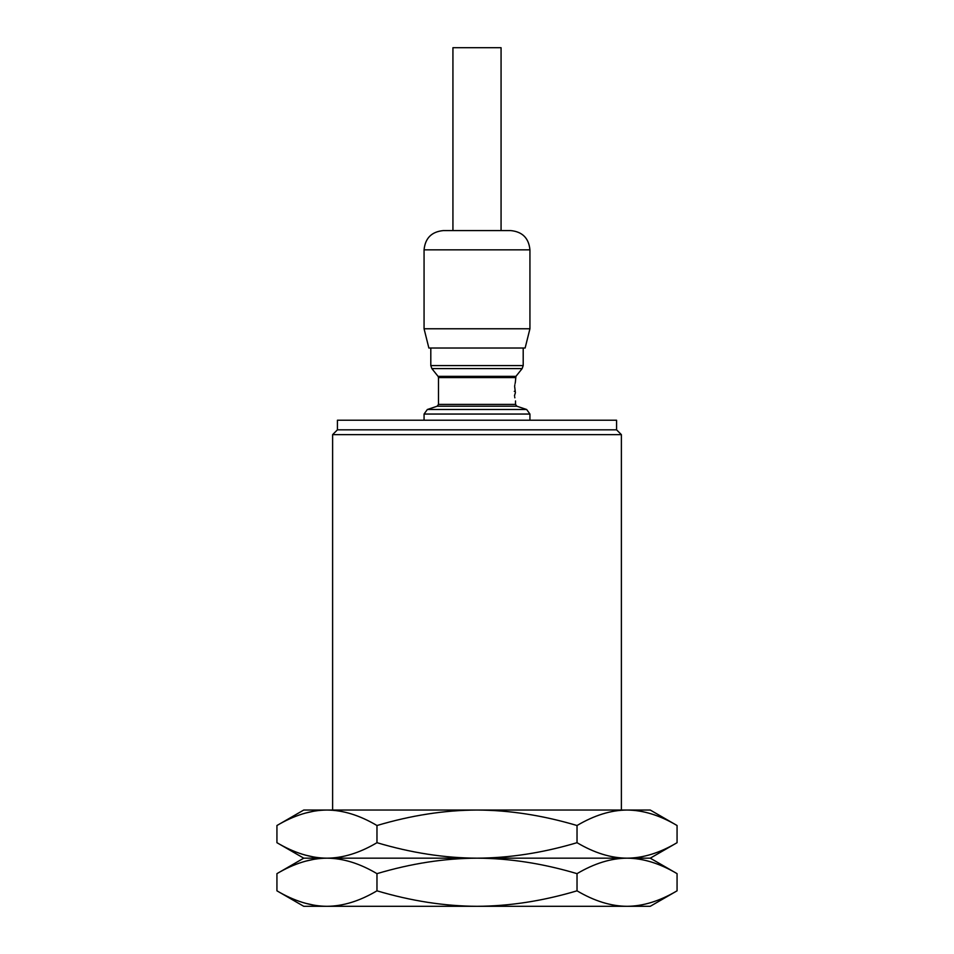 <?xml version="1.0" encoding="UTF-8"?>
<svg xmlns="http://www.w3.org/2000/svg" width="954" height="954" viewBox="0 0 954 954"><rect width="100%" height="100%" fill="white"/><g stroke="black" fill="none" stroke-linecap="round" stroke-linejoin="round"><path stroke-width="1.43" d="M326.948 906.3L303.742 906.3L276.934 890.821C294.214 901.053 310.885 906.217 326.948 906.3L650.258 906.3L677.066 890.821C659.786 901.053 643.115 906.217 627.052 906.3C610.977 906.217 594.306 901.053 577.027 890.821C542.731 901.017 509.376 906.169 477 906.3C444.528 906.157 411.174 900.993 376.973 890.821C359.694 901.053 343.023 906.217 326.948 906.3M305.542 903.295L314.093 905.203M677.066 890.821L677.066 873.649L650.258 858.171L477 858.171C444.528 858.314 411.174 863.477 376.973 873.649C359.694 863.418 343.023 858.266 326.948 858.171C310.885 858.266 294.214 863.418 276.934 873.649L276.934 890.821M376.973 873.649L376.973 890.821M677.066 873.649C659.786 863.418 643.115 858.266 627.052 858.171C610.977 858.266 594.306 863.418 577.027 873.649C542.731 863.453 509.376 858.302 477 858.171L303.742 858.171L276.934 873.649M305.542 861.188L314.093 859.268M677.066 825.52L650.258 810.041L627.052 810.041C610.977 810.137 594.306 815.288 577.027 825.52C542.731 815.336 509.376 810.173 477 810.041L627.052 810.041C643.115 810.137 659.786 815.288 677.066 825.52L677.066 842.692C659.786 852.924 643.115 858.087 627.052 858.171C610.977 858.087 594.306 852.924 577.027 842.692C542.731 852.888 509.376 858.04 477 858.171C444.528 858.028 411.174 852.864 376.973 842.692C359.694 852.924 343.023 858.087 326.948 858.171C310.885 858.087 294.214 852.924 276.934 842.692L276.934 825.52L303.742 810.041L326.948 810.041C310.885 810.137 294.214 815.288 276.934 825.52M305.542 855.166L314.093 857.074M376.973 825.52C359.694 815.288 343.023 810.137 326.948 810.041L477 810.041C444.528 810.184 411.174 815.348 376.973 825.52L376.973 842.692M305.542 813.058L314.093 811.139M636.235 905.74L636.926 905.656M642.495 904.726L643.437 904.523M630.272 858.099L627.052 858.171L630.272 858.242M636.235 858.731L636.926 858.827M642.495 859.757L643.437 859.948M636.235 857.61L636.926 857.527M642.495 856.597L643.437 856.394M577.027 873.649L577.027 890.821M636.235 810.602L636.926 810.697M642.495 811.627L643.437 811.818M577.027 825.52L577.027 842.692M621.388 810.041L621.388 434.642L332.612 434.642L332.612 810.041M337.43 429.837L616.57 429.837L616.57 420.213L337.43 420.213L337.43 429.837L332.612 434.642M514.516 395.588L514.6 396.232M514.743 397.21L514.838 397.818M514.278 391.331C515.613 403.745 515.613 403.745 514.278 391.331C515.613 378.917 515.613 378.917 514.278 391.331M515.506 377.569L438.494 377.569L438.077 376.365L515.923 376.365L515.327 382.447M515.243 382.816L515.088 383.508M514.85 384.76L514.743 385.452M514.623 386.287L515.398 392.726L514.516 395.564M428.871 348.019L525.129 348.019L529.935 328.772L424.065 328.772L428.871 348.019M510.688 230.582L443.312 230.582C431.613 231.727 425.198 238.142 424.065 249.841L529.935 249.841C528.802 238.142 522.387 231.727 510.688 230.582M501.065 230.582L501.065 47.7L452.935 47.7L452.935 230.582M529.935 420.213L529.935 414.048L424.065 414.048L424.065 420.213M427.356 409.493L526.644 409.493L516.818 406.213L437.182 406.213L427.356 409.493L424.065 414.048M437.182 406.213L438.494 404.389L515.506 404.389L516.818 406.213M515.923 376.365L522.148 368.59L431.852 368.59L438.077 376.365M430.803 348.019L430.803 365.585L523.197 365.585L523.197 348.019M303.742 858.171L276.934 842.692M650.258 858.171L677.066 842.692M621.388 434.642L616.57 429.837M529.935 414.048L526.644 409.493M515.506 404.389L515.506 400.954M438.494 377.569L438.494 404.389M430.803 365.585L431.852 368.59M522.148 368.59L523.197 365.585M424.065 249.841L424.065 328.772M529.935 328.772L529.935 249.841"/></g></svg>
